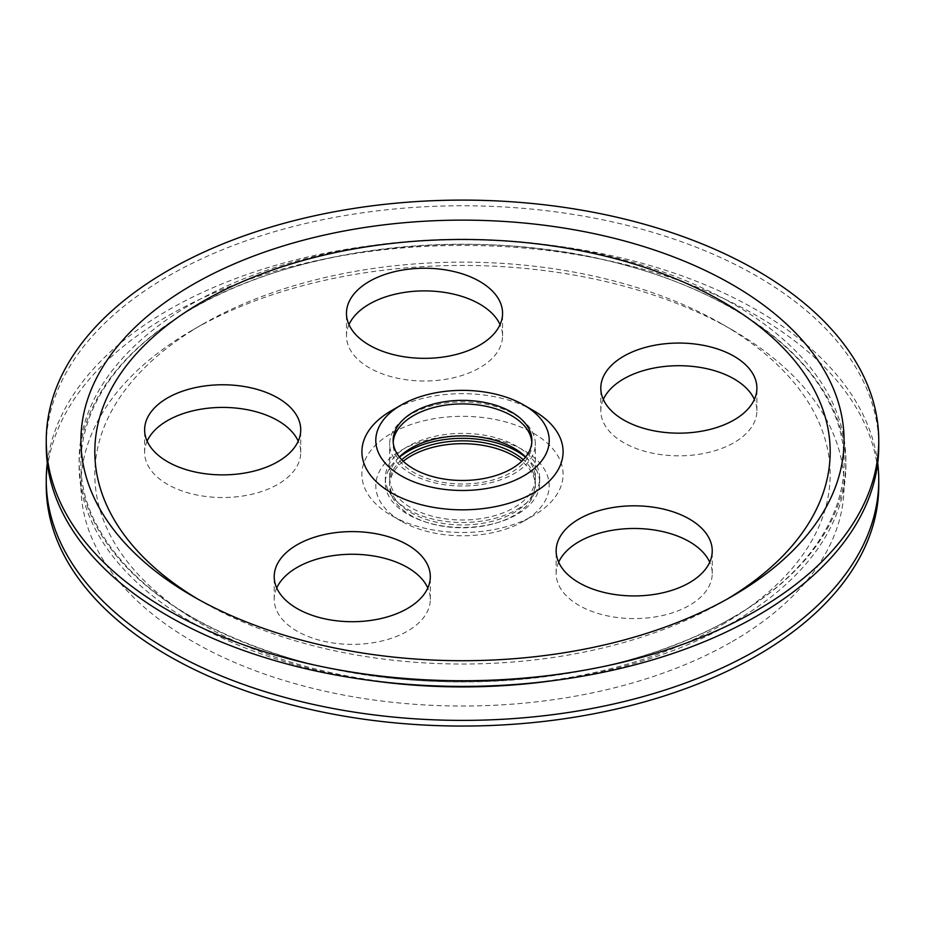 <?xml version="1.0" encoding="UTF-8"?>
<svg xmlns="http://www.w3.org/2000/svg" width="925" height="925" viewBox="0 0 925 925"><rect width="100%" height="100%" fill="white"/><g stroke="black" fill="none" stroke-linecap="round" stroke-linejoin="round"><path stroke-width="0.69" stroke-dasharray="4.62 3.47" d="M276.725 587.988A78.047 45.059 0 0 0 274.216 599.319A78.047 45.059 0 0 0 334.041 643.129A78.047 45.059 0 0 0 421.8 619.773A78.047 45.059 0 0 0 430.31 599.319A78.047 45.059 0 0 0 427.801 587.988M147.133 441.144A78.047 45.059 0 0 0 144.635 452.475A78.047 45.059 0 0 0 210.472 496.979A78.047 45.059 0 0 0 300.729 452.475A78.047 45.059 0 0 0 298.22 441.144M348.979 324.617A78.047 45.059 0 0 0 346.47 335.948A78.047 45.059 0 0 0 347.43 343.002A78.047 45.059 0 0 0 430.634 380.869A78.047 45.059 0 0 0 502.564 335.948A78.047 45.059 0 0 0 500.055 324.617M603.308 399.438A78.047 45.059 0 0 0 600.799 410.769A78.047 45.059 0 0 0 678.846 455.828A78.047 45.059 0 0 0 756.893 410.769A78.047 45.059 0 0 0 754.384 399.438M558.654 562.203A78.047 45.059 0 0 0 556.145 573.535A78.047 45.059 0 0 0 634.192 618.594A78.047 45.059 0 0 0 712.238 573.535A78.047 45.059 0 0 0 709.729 562.203M523.816 521.133A86.719 50.066 180 0 1 401.184 521.133A86.719 50.066 180 0 1 401.184 450.336A86.719 50.066 180 0 1 523.816 450.336A86.719 50.066 180 0 1 523.816 521.133L533.632 515.479A100.594 58.078 0 0 0 533.632 433.339A100.594 58.078 0 0 0 391.368 433.339A100.594 58.078 0 0 0 391.368 515.479A100.594 58.078 0 0 0 533.632 515.479L523.816 521.133M732.311 641.511A381.562 220.289 0 0 0 732.311 329.971A381.562 220.289 0 0 0 192.689 329.971A381.562 220.289 0 0 0 192.701 641.511A381.562 220.289 0 0 0 732.311 641.511M722.494 624.514A367.688 212.287 0 0 0 722.494 324.305A367.688 212.287 0 0 0 202.506 324.305A367.688 212.287 0 0 0 202.506 624.514A367.688 212.287 0 0 0 722.494 624.514M878.75 485.741A416.25 240.315 0 0 0 462.5 245.414A416.25 240.315 0 0 0 46.25 485.741M878.75 446.081A416.25 240.315 0 0 0 462.5 205.766A416.25 240.315 0 0 0 46.25 446.081M47.291 463.078A416.25 240.315 180 0 1 462.5 239.748A416.25 240.315 180 0 1 877.709 463.078M197.684 599.018A367.688 212.287 0 0 0 202.506 601.851A367.688 212.287 0 0 0 722.494 601.851L722.494 601.851A367.688 212.287 0 0 0 727.316 599.018M732.311 596.186L722.494 601.851L732.311 596.197M533.632 410.688A100.594 58.078 0 0 0 391.368 410.688M531.806 442.196A69.375 40.053 180 0 1 531.875 443.965A69.375 40.053 180 0 1 489.047 480.965A69.375 40.053 180 0 1 413.44 472.282A69.375 40.053 180 0 1 393.125 443.965A69.375 40.053 180 0 1 393.194 442.196M410.989 473.704A72.844 42.053 0 0 0 490.377 482.815A72.844 42.053 0 0 0 535.344 443.965A72.844 42.053 0 0 0 462.5 401.901A72.844 42.053 0 0 0 389.656 443.965A72.844 42.053 0 0 0 410.989 473.704M401.716 459.725A72.844 42.053 0 0 0 389.656 482.908A72.844 42.053 0 0 0 410.989 512.647A72.844 42.053 0 0 0 490.377 521.758A72.844 42.053 0 0 0 535.344 482.908A72.844 42.053 0 0 0 523.284 459.725M399.484 457.17A77.18 44.562 0 0 0 385.32 482.908A77.18 44.562 0 0 0 432.969 524.07A77.18 44.562 0 0 0 517.075 514.416A77.18 44.562 0 0 0 539.68 482.908A77.18 44.562 0 0 0 525.516 457.17M517.075 509.455A77.18 44.562 0 0 0 539.68 477.947A77.18 44.562 0 0 0 462.5 433.386A77.18 44.562 0 0 0 385.32 477.947A77.18 44.562 0 0 0 432.969 519.11A77.18 44.562 0 0 0 517.075 509.455M525.654 456.996A72.844 42.053 180 0 1 535.344 477.947A72.844 42.053 180 0 1 490.377 516.798A72.844 42.053 180 0 1 410.989 507.686A72.844 42.053 180 0 1 389.656 477.947A72.844 42.053 180 0 1 399.346 456.996M403.254 461.263A72.844 42.053 0 0 0 389.656 485.741A72.844 42.053 0 0 0 410.989 515.479A72.844 42.053 0 0 0 490.377 524.591A72.844 42.053 0 0 0 535.344 485.741A72.844 42.053 0 0 0 521.746 461.263M733.594 617.102A383.378 221.341 0 0 0 561.729 246.79A383.378 221.341 0 0 0 92.176 517.873A383.378 221.341 0 0 0 733.594 617.102M553.219 680.627A383.378 221.341 0 0 0 733.594 622.086A383.378 221.341 0 0 0 679.991 283.293A383.378 221.341 0 0 0 112.607 375.099A383.378 221.341 0 0 0 371.781 680.627M430.31 599.319L430.31 576.657M274.216 599.319L274.216 576.657M300.729 452.475L300.729 429.824M144.635 452.475L144.635 429.824M502.564 335.948L502.564 313.286M346.47 335.948L346.47 313.286M756.893 410.769L756.893 388.107M600.799 410.769L600.799 388.107M712.238 573.535L712.238 550.872M556.145 573.535L556.145 550.872M401.184 521.133L391.368 515.479M202.506 324.305L192.689 329.971M722.494 324.305L732.311 329.971M733.028 617.264C828.835 562.735 866.806 479.335 830.731 405.867C803.097 346.262 728.276 293.884 630.7 266.724C480.607 222.52 282.9 245.588 174.49 319.692C91.02 374.186 60.576 451.909 94.523 520.833C125.326 581.397 189.382 626.861 286.669 657.224C429.859 701.589 620.166 684.465 733.028 617.264M202.506 601.851L192.689 596.186M393.125 440.416L393.125 443.965M531.875 440.416L531.875 443.965M539.68 482.908L539.68 477.947M385.32 482.908L385.32 477.947M535.344 477.947L535.344 443.965M389.656 477.947L389.656 443.965M535.344 485.741L535.344 482.908M389.656 485.741L389.656 482.908"/><path stroke-width="1.39" d="M421.8 597.111A78.047 45.059 180 0 1 334.041 620.467A78.047 45.059 180 0 1 274.216 576.657A78.047 45.059 180 0 1 352.263 531.597A78.047 45.059 180 0 1 430.31 576.657A78.047 45.059 180 0 1 421.8 597.111M427.801 587.988A78.047 45.059 0 0 0 352.263 554.26A78.047 45.059 0 0 0 276.725 587.988M210.472 474.328A78.047 45.059 180 0 1 144.635 429.824A78.047 45.059 180 0 1 222.682 384.765A78.047 45.059 180 0 1 300.729 429.824A78.047 45.059 180 0 1 210.472 474.328M298.22 441.144A78.047 45.059 0 0 0 222.682 407.416A78.047 45.059 0 0 0 147.133 441.144M347.43 320.339A78.047 45.059 180 0 1 346.47 313.286A78.047 45.059 180 0 1 424.517 268.227A78.047 45.059 180 0 1 502.564 313.286A78.047 45.059 180 0 1 430.634 358.206A78.047 45.059 180 0 1 347.43 320.339M500.055 324.617A78.047 45.059 0 0 0 424.517 290.889A78.047 45.059 0 0 0 348.979 324.617M643.418 347.962A78.047 45.059 180 0 1 756.893 388.107A78.047 45.059 180 0 1 678.846 433.166A78.047 45.059 180 0 1 600.799 388.107A78.047 45.059 180 0 1 643.418 347.962M754.384 399.438A78.047 45.059 0 0 0 643.418 370.613A78.047 45.059 0 0 0 603.308 399.438M689.379 519.018A78.047 45.059 180 0 1 712.238 550.872A78.047 45.059 180 0 1 634.192 595.931A78.047 45.059 180 0 1 556.145 550.872A78.047 45.059 180 0 1 604.326 509.247A78.047 45.059 180 0 1 689.379 519.018M709.729 562.203A78.047 45.059 0 0 0 689.379 541.668A78.047 45.059 0 0 0 613.703 530.06A78.047 45.059 0 0 0 558.654 562.203M46.25 480.075L46.25 485.741A416.25 240.315 0 0 0 168.165 655.663A416.25 240.315 0 0 0 621.797 707.764A416.25 240.315 0 0 0 878.75 485.741L878.75 480.075A416.25 240.315 180 0 1 756.835 650.009A416.25 240.315 180 0 1 168.165 650.009A416.25 240.315 180 0 1 46.25 480.075A416.25 240.315 180 0 1 47.291 463.078M46.25 440.416L46.25 446.081A416.25 240.315 0 0 0 168.165 616.015A416.25 240.315 0 0 0 756.835 616.015A416.25 240.315 0 0 0 878.75 446.081L878.75 440.416A416.25 240.315 180 0 1 621.797 662.45A416.25 240.315 180 0 1 168.165 610.35A416.25 240.315 180 0 1 46.25 440.416A416.25 240.315 180 0 1 462.5 200.101A416.25 240.315 180 0 1 878.75 440.416M877.709 463.078A416.25 240.315 180 0 1 878.75 480.075M727.316 599.018A367.688 212.287 0 0 0 720.864 300.706A367.688 212.287 0 0 0 204.136 300.706A367.688 212.287 0 0 0 197.684 599.018M732.311 596.197A381.562 220.289 180 0 1 192.689 596.186A381.562 220.289 180 0 1 192.701 284.646A381.562 220.289 180 0 1 732.299 284.646A381.562 220.289 180 0 1 732.311 596.186A381.562 220.289 180 0 1 732.311 596.197M401.184 405.023L391.368 410.688A100.594 58.078 0 0 0 391.368 492.817A100.594 58.078 0 0 0 533.632 492.817A100.594 58.078 0 0 0 533.632 410.688L523.816 405.023A86.719 50.066 0 0 0 401.184 405.023A86.719 50.066 0 0 0 401.184 475.82A86.719 50.066 0 0 0 523.816 475.82A86.719 50.066 0 0 0 523.816 405.023M413.44 468.744A69.375 40.053 0 0 0 489.047 477.427A69.375 40.053 0 0 0 531.875 440.416A69.375 40.053 0 0 0 462.5 400.363A69.375 40.053 0 0 0 393.125 440.416A69.375 40.053 0 0 0 413.44 468.744M393.194 442.196A69.375 40.053 180 0 1 462.5 403.913A69.375 40.053 180 0 1 531.806 442.196M523.284 459.725A72.844 42.053 0 0 0 514.011 453.169A72.844 42.053 0 0 0 401.716 459.725M525.516 457.17A77.18 44.562 0 0 0 399.484 457.17M399.346 456.996A72.844 42.053 180 0 1 514.011 448.209A72.844 42.053 180 0 1 525.654 456.996M521.746 461.263A72.844 42.053 0 0 0 403.254 461.263M371.781 680.627A383.378 221.341 0 0 0 553.219 680.627"/></g></svg>
